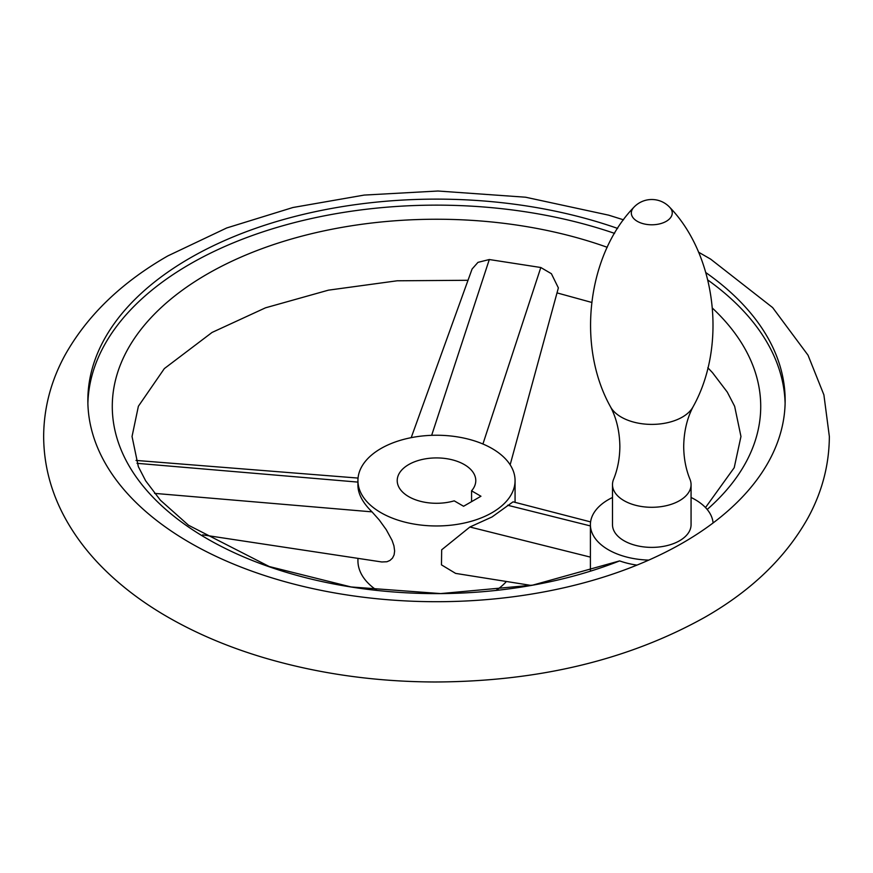 <?xml version="1.0" encoding="UTF-8"?>
<svg xmlns="http://www.w3.org/2000/svg" width="873" height="873" viewBox="0 0 873 873"><rect width="100%" height="100%" fill="white"/><g stroke="black" fill="none" stroke-linecap="round" stroke-linejoin="round"><path stroke-width="1.31" d="M613.533 479.43A39.285 22.676 0 0 0 612.497 484.613A39.285 22.676 0 0 0 636.755 505.565A39.285 22.676 0 0 0 679.565 500.655A39.285 22.676 0 0 0 691.067 484.613A39.285 22.676 0 0 0 690.03 479.43C685.905 469.358 683.799 458.347 683.701 446.419C683.941 431.371 687.095 418.112 693.151 406.654A43.203 24.935 0 0 1 682.326 417.098A43.203 24.935 0 0 1 610.423 406.654C616.48 418.112 619.623 431.371 619.863 446.419C619.765 458.347 617.658 469.358 613.533 479.43M612.497 484.613L612.497 524.706A39.285 22.676 0 0 0 636.755 545.658A39.285 22.676 0 0 0 679.565 540.747A39.285 22.676 0 0 0 691.067 524.706L691.067 484.613M705.886 272.627A348.654 201.292 180 0 1 785.154 400.412A348.654 201.292 180 0 1 713.088 522.96A61.383 35.444 0 0 0 691.067 497.479M612.497 497.479A61.383 35.444 0 0 0 590.399 524.706A61.383 35.444 0 0 0 590.475 526.452A61.383 35.444 0 0 0 648.759 560.106A348.654 201.292 180 0 1 282.306 580.949A348.654 201.292 180 0 1 87.846 400.412A348.654 201.292 180 0 1 189.965 258.081A348.654 201.292 180 0 1 617.626 228.42M785.111 403.424A348.654 201.292 0 0 0 707.883 280.058M614.581 233.375A348.654 201.292 0 0 0 189.965 264.093A348.654 201.292 0 0 0 87.889 403.424M411.205 437.657L472.075 269.037L477.968 262.358L489.306 259.532L540.813 267.509L551.398 273.718L558.371 287.904L510.148 464.807M707.195 509.461A324.221 187.193 0 0 0 712.51 308.213M607.237 247.299A324.221 187.193 0 0 0 207.239 274.067A324.221 187.193 0 0 0 187.018 525.983A324.221 187.193 0 0 0 619.612 560.903L532.748 585.117L440.669 593.585L351.088 586.962L269.244 566.533L188.503 525.24L160.381 500.196L145.671 480.837L138.338 466.64L132.041 436.5L138.381 406.251L164.342 368.592L212.063 332.438L265.523 307.809L328.412 290.163L397.16 280.79L468.004 280.288M636.952 565.115A61.383 35.444 180 0 1 619.612 560.903M531.079 585.412L455.619 573.397L441.465 564.864L441.673 549.804L469.903 527.008L492.056 516.947L513.062 501.833L590.595 521.901M496.028 590.399A78.57 45.363 0 0 0 506.416 581.483M492.056 512.68A78.57 45.363 0 0 0 515.07 480.608A78.57 45.363 0 0 0 466.564 438.693A78.57 45.363 0 0 0 380.944 448.526A78.57 45.363 0 0 0 357.93 480.608A78.57 45.363 0 0 0 406.436 522.512A78.57 45.363 0 0 0 492.056 512.68M357.93 480.608L357.93 485.486C358.061 493.998 362.764 502.793 372.007 511.862L379.209 519.926L386.27 529.704L392.097 540.42L393.952 545.876L394.629 551.005L394.105 554.857L392.501 558.098L389.98 560.433L386.946 561.743L381.796 561.972L202.645 534.865M357.93 558.371L357.93 560.793A78.57 45.363 0 0 0 376.972 590.399M408.717 464.567A39.285 22.676 0 0 0 397.215 480.608A39.285 22.676 0 0 0 454.211 500.851L463.585 506.264L480.947 496.246L471.573 490.822A39.285 22.676 0 0 0 475.785 480.608A39.285 22.676 0 0 0 451.537 459.645A39.285 22.676 0 0 0 408.717 464.567M471.573 501.659L471.573 490.822M610.423 406.654C575.962 344.813 588.031 254.698 633.722 207.436A20.461 11.807 0 0 0 639.614 222.473A20.461 11.807 0 0 0 666.252 221.327A20.461 11.807 0 0 0 669.853 207.436C715.533 254.698 727.613 344.813 693.151 406.654M713.088 522.96A348.654 201.292 180 0 1 683.035 542.755A348.654 201.292 180 0 1 648.759 560.106M507.617 505.238L590.399 525.928M469.903 527.008L590.399 557.116M482.922 444.008L540.813 267.509M431.655 435.332L489.306 259.532M357.93 482.103L137.028 463.323M372.007 511.862L154.554 493.376M669.853 207.436A24.553 24.553 0 0 0 633.722 207.436M623.529 219.821L608.667 215.162L525.557 197.211L437.962 191.012L364.15 195.083L292.913 207.512L226.74 227.951L167.867 255.887C121.5 282.437 87.202 315.535 64.973 355.191C50.929 380.977 43.814 408.084 43.65 436.5C43.814 464.916 50.929 492.023 64.973 517.809C74.26 534.8 86.056 550.667 100.362 565.409C117.931 583.48 138.611 599.631 162.378 613.883C192.671 631.997 226.664 646.653 264.333 657.838C318.252 673.716 375.15 681.769 435.038 681.988C538.379 681.584 628.407 659.966 705.133 617.113C751.5 590.563 785.798 557.465 808.027 517.809C822.071 492.023 829.186 464.916 829.35 436.5L823.894 394.858L808.027 355.191L772.638 307.591L710.622 259.117L698.52 252.155M590.399 570.986L590.399 524.706M557.018 292.892L591.643 302.407M707.817 367.74L712.466 372.629L727.285 392.097L734.651 406.327L740.959 436.5L734.215 467.699L705.504 507.562M515.07 480.608L515.07 502.346M136.013 460.42L358.05 478.077"/></g></svg>

